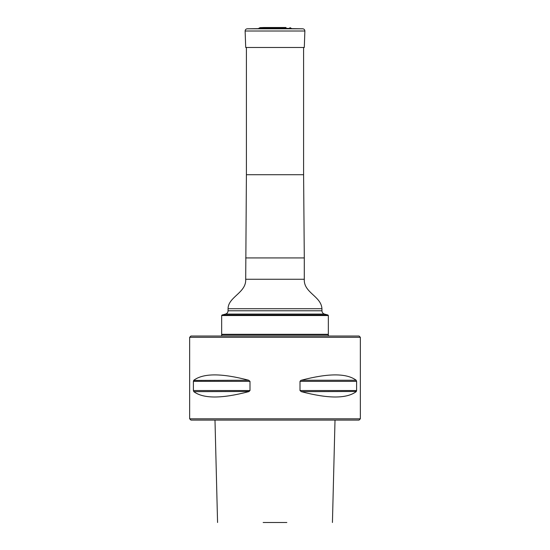 <?xml version="1.0" encoding="UTF-8"?>
<svg xmlns="http://www.w3.org/2000/svg" width="550" height="550" viewBox="0 0 550 550"><rect width="100%" height="100%" fill="white"/><g stroke="black" fill="none" stroke-linecap="round" stroke-linejoin="round"><path stroke-width="0.82" d="M225.528 314.077L222.069 315.006L327.931 315.006L324.472 314.077L225.528 314.077C227.116 313.548 227.961 312.448 228.058 310.778L228.058 308.715C228.161 296.849 246.393 292.854 245.706 279.269L246.407 174.721L246.407 47.479M328.343 315.542L221.657 315.542L221.657 334.317L328.343 334.317L328.343 315.542L327.931 315.006M222.083 334.744L221.657 334.317M222.069 315.006L221.657 315.542M221.657 336.022L221.657 334.744L328.343 334.744L328.343 336.022M360.346 337.301L189.654 337.301L190.933 336.022L359.067 336.022L360.346 337.301L360.346 418.804L189.654 418.804L189.654 337.301M263.154 522.5L286.846 522.5M360.346 418.804L359.067 420.09L190.933 420.09L189.654 418.804M300.822 380.428L300.004 381.356L300.004 390.541L301.324 391.655C328.343 398.777 346.624 398.777 356.18 391.655L356.599 390.541L300.004 390.541M356.345 391.469L301.324 391.655M356.18 380.243L356.599 381.356L356.18 380.243C346.624 373.12 328.343 373.12 301.324 380.243L356.18 380.243M300.004 381.356L356.599 381.356L356.599 390.541M249.996 390.541L249.996 381.356L248.676 380.243C221.657 373.12 203.376 373.12 193.82 380.243L193.401 381.356L193.401 390.541L193.82 391.655C203.376 398.777 221.657 398.777 248.676 391.655L249.996 390.541L193.401 390.541L193.82 391.655L249.178 391.469M193.655 380.428L248.676 380.243M275 28.394L247.191 28.799L302.809 28.799L275 28.394M247.191 28.799C245.898 28.971 245.211 29.707 245.128 31.006L245.706 47.479L304.294 47.479L304.872 31.006C304.789 29.707 304.102 28.971 302.809 28.799M246.407 174.721L303.593 174.721L303.593 47.479M245.706 257.929L304.294 257.929L303.593 174.721M245.706 279.269L304.294 279.269L304.294 257.929M228.058 310.778L321.942 310.778L321.942 308.715C321.207 296.154 303.552 292.765 304.294 279.269M228.058 308.715L321.942 308.715M249.996 381.356L193.401 381.356M260.095 27.638L286.062 27.5L263.938 27.5L260.095 27.638L258.851 28.242L291.28 28.394M245.128 31.006L304.872 31.006M324.472 314.077C322.884 313.548 322.039 312.448 321.942 310.778M327.917 334.744L328.343 334.317M335.012 420.09L332.434 522.5M214.988 420.09L217.566 522.5M289.905 27.638L291.149 28.242M264.516 27.534L263.938 27.5M285.484 27.534L264.048 27.5"/></g></svg>
